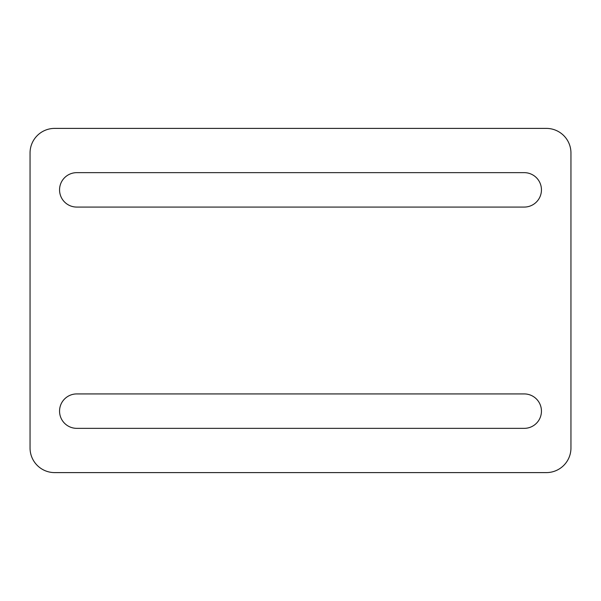 <?xml version="1.0" encoding="UTF-8"?>
<svg xmlns="http://www.w3.org/2000/svg" width="601" height="601" viewBox="0 0 601 601"><rect width="100%" height="100%" fill="white"/><g stroke="black" fill="none" stroke-linecap="round" stroke-linejoin="round"><path stroke-width="0.9" d="M54.638 472.604A24.588 24.588 0 0 1 30.05 448.015L30.05 152.985A24.588 24.588 0 0 1 54.638 128.396L546.362 128.396A24.588 24.588 0 0 1 570.95 152.985L570.95 448.015A24.588 24.588 0 0 1 546.362 472.604L54.638 472.604M76.763 172.652L524.237 172.652A17.211 17.211 0 0 1 541.448 189.863A17.211 17.211 0 0 1 524.237 207.075L76.763 207.075A17.211 17.211 0 0 1 59.552 189.863A17.211 17.211 0 0 1 76.763 172.652M76.763 393.925L524.237 393.925A17.211 17.211 0 0 1 541.448 411.137A17.211 17.211 0 0 1 524.237 428.348L76.763 428.348A17.211 17.211 0 0 1 59.552 411.137A17.211 17.211 0 0 1 76.763 393.925"/></g></svg>
